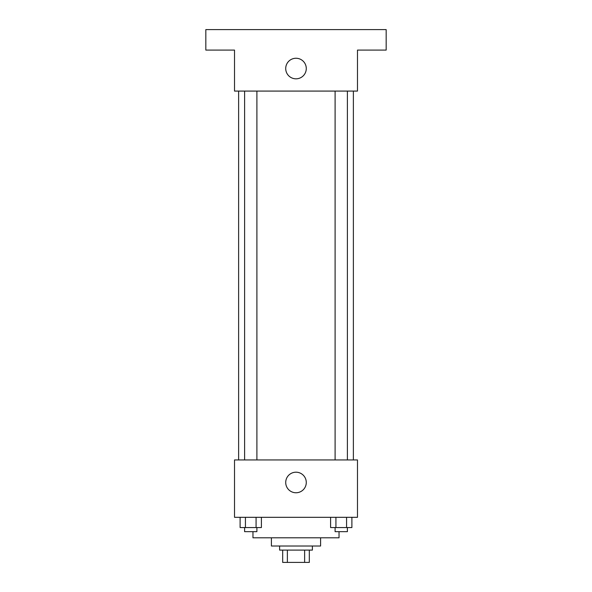 <?xml version="1.0" encoding="UTF-8"?>
<svg xmlns="http://www.w3.org/2000/svg" width="592" height="592" viewBox="0 0 592 592"><rect width="100%" height="100%" fill="white"/><g stroke="black" fill="none" stroke-linecap="round" stroke-linejoin="round"><path stroke-width="0.89" d="M304.628 550.101L304.628 562.4L282.68 562.4L282.68 550.101M304.628 562.4L309.32 562.4L309.32 550.101L309.32 562.4M312.391 546.009L312.391 550.101L279.609 550.101L279.609 546.009M287.372 550.101L287.372 562.4M320.59 537.81L320.59 546.009L271.41 546.009L271.41 537.81M339.031 531.66L339.031 537.81L252.969 537.81L252.969 531.66M357.479 517.319L234.521 517.319L234.521 459.94L357.479 459.94L357.479 517.319M306.279 482.48A10.279 10.279 0 0 1 290.857 491.382A10.279 10.279 0 0 1 290.857 473.578A10.279 10.279 0 0 1 306.279 482.48M353.38 91.079L353.38 459.94M335.102 459.94L335.102 91.079M256.898 91.079L256.898 459.94M357.479 91.079L234.521 91.079L234.521 50.091L205.831 50.091L205.831 29.6L386.169 29.6L386.169 50.091L357.479 50.091L357.479 91.079M306.279 68.539A10.279 10.279 0 0 1 290.857 77.441A10.279 10.279 0 0 1 290.857 59.637A10.279 10.279 0 0 1 306.279 68.539M351.892 517.319L351.892 527.561L330.602 527.561L330.602 517.319M346.572 517.319L346.572 527.561M335.923 517.319L335.923 527.561M347.393 527.561L347.393 531.66L335.102 531.66L335.102 527.561M261.398 517.319L261.398 527.561L240.108 527.561L240.108 517.319M256.077 517.319L256.077 527.561M245.428 517.319L245.428 527.561M256.898 527.561L256.898 531.66L244.607 531.66L244.607 527.561M238.62 91.079L238.62 459.94M347.393 459.94L347.393 91.079M244.607 91.079L244.607 459.94"/></g></svg>
